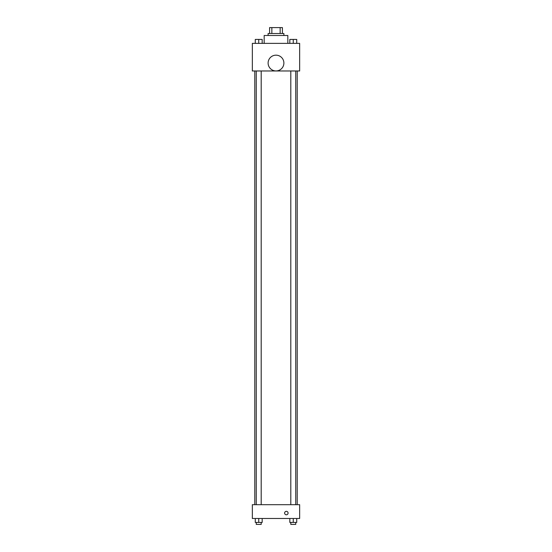 <?xml version="1.0" encoding="UTF-8"?>
<svg xmlns="http://www.w3.org/2000/svg" width="552" height="552" viewBox="0 0 552 552"><rect width="100%" height="100%" fill="white"/><g stroke="black" fill="none" stroke-linecap="round" stroke-linejoin="round"><path stroke-width="0.83" d="M271.853 33.513L271.853 27.6L269.59 27.6L269.59 33.513L269.59 27.6M271.853 27.6L282.41 27.6L282.41 33.513M280.147 33.513L280.147 27.6M268.113 35.487L268.113 33.513L283.887 33.513L283.887 35.487M287.827 43.373L287.827 35.487L264.173 35.487L264.173 43.373M252.34 43.373L299.66 43.373L299.66 70.973L252.34 70.973L252.34 43.373M276 70.939A7.887 7.887 0 0 1 269.169 59.112A7.887 7.887 0 0 1 282.831 59.112A7.887 7.887 0 0 1 276 70.939M252.34 504.687L299.66 504.687L299.66 518.487L252.34 518.487L252.34 504.687M286.35 514.788A1.725 1.725 0 0 1 284.853 512.201A1.725 1.725 0 0 1 287.847 512.201A1.725 1.725 0 0 1 286.35 514.788M289.821 518.487L289.821 522.427L296.721 522.427L296.721 518.487L296.721 522.427M293.271 522.427L293.271 518.487M295.734 522.427L295.734 524.4L290.807 524.4L290.807 522.427M255.279 518.487L255.279 522.427L262.179 522.427L262.179 518.487L262.179 522.427M258.729 522.427L258.729 518.487M261.193 522.427L261.193 524.4L256.266 524.4L256.266 522.427M289.821 43.373L289.821 39.427L296.721 39.427L296.721 43.373L296.721 39.427M293.271 43.373L293.271 39.427M295.734 39.427L290.807 39.427M255.279 43.373L255.279 39.427L262.179 39.427L262.179 43.373L262.179 39.427M258.729 43.373L258.729 39.427M261.193 39.427L256.266 39.427M297.211 504.687L297.211 70.973M254.789 504.687L254.789 70.973M290.807 70.973L290.807 504.687M295.734 70.973L295.734 504.687M261.193 504.687L261.193 70.973M256.266 504.687L256.266 70.973"/></g></svg>

